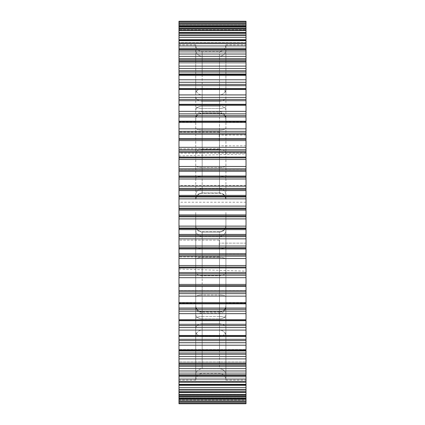 <?xml version="1.0" encoding="UTF-8"?>
<svg xmlns="http://www.w3.org/2000/svg" width="425" height="425" viewBox="0 0 425 425"><rect width="100%" height="100%" fill="white"/><g stroke="black" fill="none" stroke-linecap="round" stroke-linejoin="round"><path stroke-width="0.32" stroke-dasharray="2.12 1.59" d="M195.739 375.036L195.739 331.877L195.739 375.036A6.439 6.253 180 0 1 202.173 368.783L219.475 368.783L219.475 349.249L219.475 368.783A6.439 6.253 -0 0 1 225.909 375.036L225.909 305.458L225.909 375.036A6.439 6.253 180 0 0 219.475 368.783L202.173 368.783L202.173 336.085L219.475 336.085L219.475 318.851L202.173 318.851L202.173 368.783A6.439 6.253 0 0 0 195.739 375.036M195.739 297.091L195.739 225.277L195.739 297.091A6.439 2.109 0 0 1 202.173 294.982L219.475 294.982L219.475 316.513L202.173 316.513L202.173 294.982L202.173 316.513A6.439 2.109 0 0 0 195.739 318.623A6.439 2.109 0 0 1 202.173 316.513L219.475 316.513L219.475 257.444L202.173 257.444L202.173 330.034L202.173 257.444A6.439 1.796 -0 0 0 195.739 259.239A6.439 1.796 0 0 1 202.173 257.444L219.475 257.444L219.475 323.839L202.173 323.839A6.439 4.452 180 0 0 195.739 328.291A6.439 4.452 0 0 1 202.173 323.839L219.475 323.839L219.475 294.982L202.173 294.982L202.173 288.389L202.173 294.982A6.439 2.109 0 0 0 195.739 297.091M225.909 259.239L225.909 336.473L225.909 259.239A6.439 1.796 0 0 0 219.475 257.444A6.439 1.796 -0 0 1 225.909 259.239M195.739 93.123L195.739 45.146L195.739 93.123A6.439 4.213 180 0 1 202.173 88.915A6.439 4.213 180 0 0 195.739 93.123M195.739 199.251L195.739 88.527L195.739 199.251A6.439 6.322 180 0 1 202.173 192.929L202.173 188.631L202.173 192.929A6.439 6.322 180 0 0 195.739 199.251M225.909 199.251L225.909 88.527L225.909 199.251A6.439 6.322 180 0 0 219.475 192.929L202.173 192.929L219.475 192.929L219.475 188.631L202.173 188.631L219.475 188.631L219.475 192.929A6.439 6.322 180 0 1 225.909 199.251M225.909 93.123L225.909 45.146L225.909 93.123A6.439 4.213 0 0 0 219.475 88.915L202.173 88.915L202.173 75.751L202.173 106.149L202.173 88.915L219.475 88.915L219.475 106.149L202.173 106.149L219.475 106.149L219.475 56.217L202.173 56.217L202.173 51.584L202.173 75.751L202.173 56.217A6.439 6.253 180 0 1 195.739 49.964A6.439 6.253 180 0 0 202.173 56.217L219.475 56.217L219.475 88.915A6.439 4.213 0 0 1 225.909 93.123M178.978 25.914L246.022 25.914L246.022 22.945L246.022 24.151L246.022 22.966L178.978 22.966L178.978 26.934L178.978 22.945L178.978 402.055L178.978 398.066L178.978 402.034L246.022 402.034L246.022 398.698L246.022 402.055L246.022 399.086L178.978 399.086M178.978 325.587L246.022 325.587L246.022 324.291L178.978 324.291M178.978 116.971L246.022 116.971L246.022 115.685L178.978 115.685M178.978 309.315L246.022 309.315L246.022 308.029L178.978 308.029M178.978 385.294L246.022 385.294L246.022 382.452L246.022 384.832L178.978 384.614M178.978 59.909L246.022 59.909L246.022 58.687L178.978 58.687M178.978 376.704L246.022 376.704L246.022 375.53L178.978 375.53M178.978 291.986L246.022 291.986L246.022 290.716L178.978 290.716M178.978 366.313L246.022 366.313L246.022 365.091L178.978 365.091M178.978 354.243L246.022 354.243L246.022 352.984L178.978 352.984M178.978 100.709L246.022 100.709L246.022 99.413L178.978 99.413M178.978 273.785L246.022 273.785L246.022 272.553L178.978 272.553M178.978 340.616L246.022 340.616L246.022 339.331L178.978 339.331M178.978 40.386L246.022 40.386L246.022 39.706L178.978 39.706M178.978 49.47L246.022 49.47L246.022 48.296L178.978 48.296M178.978 254.915L246.022 254.915L246.022 253.725L178.978 253.725M178.978 85.669L246.022 85.669L246.022 84.384L178.978 84.384M178.978 235.577L246.022 235.577L246.022 234.446L178.978 234.446M178.978 190.554L246.022 190.554L246.022 189.423L178.978 189.423M178.978 171.275L246.022 171.275L246.022 170.085L178.978 170.085M178.978 152.447L246.022 152.447L246.022 151.215L178.978 151.215M178.978 134.284L246.022 134.284L246.022 133.014L178.978 133.014M178.978 72.016L246.022 72.016L246.022 70.757L178.978 70.757M178.978 282.12L178.978 290.503L178.978 282.12M246.022 282.12L246.022 290.503L246.022 282.12M178.978 193.843L178.978 202.226L178.978 193.843M246.022 193.843L246.022 202.226L246.022 193.843M178.978 161.532L178.978 169.915L178.978 161.532M246.022 161.532L246.022 169.915L246.022 161.532M178.978 248.54L178.978 240.157L178.978 248.54M219.204 248.54L219.204 240.157L219.204 248.54M246.022 248.54L246.022 243.148L246.022 248.54M178.978 140.425L178.978 132.042L178.978 140.425M219.204 140.425L219.204 132.042L219.204 140.425M246.022 140.425L246.022 135.033L246.022 140.425M246.022 212.5L246.022 380.12L246.022 212.5M178.978 212.5L178.978 380.12L178.978 212.5M195.739 212.5L195.739 380.12L195.739 212.5M225.909 212.5L225.909 380.12L225.909 212.5M178.978 403.368L246.022 403.368L246.022 401.747L246.022 402.055L178.978 402.055L178.978 398.066L178.978 403.75L178.978 402.337L178.978 403.75L246.022 403.75L246.022 400.09L246.022 403.75L178.978 403.75M246.022 403.368L246.022 403.75M178.978 396.366L246.022 396.366L246.022 398.241L178.978 398.241M178.978 389.815L246.022 389.815L246.022 392.413L178.978 392.413M178.978 381.321L246.022 381.321L246.022 384.614M178.978 370.983L246.022 370.983L246.022 374.93L178.978 374.93M178.978 358.902L246.022 358.902L246.022 363.465L178.978 363.465M178.978 345.222L246.022 345.222L246.022 350.349L178.978 350.349M178.978 330.087L246.022 330.087L246.022 339.331M178.978 313.661L246.022 313.661L246.022 319.738L178.978 319.738M178.978 296.129L246.022 296.129L246.022 302.589L178.978 302.589M178.978 277.679L246.022 277.679L246.022 284.447L178.978 284.447M178.978 258.517L246.022 258.517L246.022 265.519L178.978 265.519M178.978 238.85L246.022 238.85L246.022 246.011L178.978 246.011M178.978 218.896L246.022 218.896L246.022 226.132L178.978 226.132M178.978 198.868L246.022 198.868L246.022 206.104L178.978 206.104M178.978 178.989L246.022 178.989L246.022 186.15L178.978 186.15M178.978 159.481L246.022 159.481L246.022 166.483L178.978 166.483M178.978 140.553L246.022 140.553L246.022 147.321L178.978 147.321M178.978 122.411L246.022 122.411L246.022 128.871L178.978 128.871M178.978 105.262L246.022 105.262L246.022 111.339L178.978 111.339M246.022 85.669L246.022 94.913L178.978 94.913M178.978 74.651L246.022 74.651L246.022 79.778L178.978 79.778M178.978 61.535L246.022 61.535L246.022 66.098L178.978 66.098M178.978 50.07L246.022 50.07L246.022 54.018L178.978 54.018M246.022 40.386L246.022 43.679L178.978 43.679M178.978 32.587L246.022 32.587L246.022 35.185L178.978 35.185M178.978 26.759L246.022 26.759L246.022 28.634L178.978 28.634M178.978 21.25L246.022 21.25L246.022 22.663L246.022 21.25L178.978 21.25L178.978 26.934L178.978 22.945L246.022 22.945L246.022 25.574L246.022 21.633L178.978 21.633M246.022 21.25L246.022 21.633M246.022 400.09L246.022 399.351L246.022 400.09L178.978 400.09L178.978 402.337L178.978 399.351L178.978 400.09L246.022 400.09M246.022 399.426L246.022 401.747L246.022 398.071L246.022 399.426L178.978 399.426L246.022 399.426M246.022 398.071L246.022 398.698L246.022 398.066L178.978 398.071L246.022 398.066M246.022 398.241L246.022 399.086M246.022 394.761L246.022 397.295L246.022 394.735L178.978 394.761L246.022 394.761M246.022 396.366L246.022 394.379L178.978 394.379M246.022 392.413L246.022 394.379M246.022 389.454L246.022 391.717L246.022 389.401L178.978 389.454L246.022 389.454M246.022 389.815L246.022 387.68L178.978 387.68M246.022 385.294L246.022 387.68M246.022 382.208L246.022 384.184L246.022 382.112L246.022 382.452L246.022 382.112L178.978 382.112L178.978 384.832L178.978 382.112L246.022 382.208M246.022 381.321L246.022 379.058L178.978 379.058M246.022 376.704L246.022 379.058M246.022 374.93L246.022 375.53M246.022 372.953L246.022 374.754L246.022 372.953L178.978 372.953L246.022 372.953M246.022 370.983L246.022 368.613L178.978 368.613M246.022 366.313L246.022 368.613M246.022 363.465L246.022 365.091M246.022 362.02L246.022 363.55L246.022 362.02L178.978 362.02L246.022 362.02M246.022 358.902L246.022 356.458L178.978 356.458M246.022 354.243L246.022 356.458M246.022 350.349L246.022 352.984M246.022 349.44L246.022 350.694L246.022 349.44L178.978 349.44L246.022 349.44M246.022 345.222L246.022 342.725L178.978 342.725M246.022 340.616L246.022 342.725M246.022 335.723L246.022 336.483L246.022 335.346L246.022 336.329L246.022 335.346L246.022 335.723L178.978 335.723M246.022 330.087L246.022 327.569L178.978 327.569M246.022 325.587L246.022 327.569M246.022 319.738L246.022 324.291M246.022 319.897L246.022 320.599L246.022 319.897L178.978 319.897L246.022 319.897M246.022 313.661L246.022 311.148L178.978 311.148M246.022 309.315L246.022 311.148M178.978 303.822L246.022 303.822L246.022 308.029M246.022 303.822L246.022 302.589M246.022 303.689L178.978 303.689L178.978 303.275L178.978 303.689L246.022 303.689M246.022 296.129L246.022 293.648L178.978 293.648M246.022 291.986L246.022 293.648M178.978 286.28L246.022 286.28L246.022 290.716M246.022 286.28L246.022 284.447M246.022 277.679L246.022 275.257L178.978 275.257M246.022 273.785L246.022 275.257M178.978 267.931L246.022 267.931L246.022 272.553M246.022 267.931L246.022 267.15L178.978 267.15M178.978 267.07L246.022 267.15M246.022 267.07L246.022 265.519M246.022 258.517L246.022 256.179L178.978 256.179M246.022 254.915L246.022 256.179M178.978 248.97L246.022 248.97L246.022 253.725M246.022 248.97L246.022 248.088L178.978 248.088M178.978 247.759L246.022 247.759L246.022 248.088M246.022 247.759L246.022 246.011M246.022 238.85L246.022 236.624L178.978 236.624M246.022 235.577L246.022 236.624M178.978 229.617L246.022 229.617L246.022 234.446M246.022 229.617L246.022 228.639L178.978 228.639M178.978 228.06L246.022 228.06L246.022 228.639M246.022 228.06L246.022 226.132M246.022 218.896L246.022 216.808L178.978 216.808M178.978 215.99L246.022 215.99L246.022 216.808M246.022 215.99L246.022 214.928L178.978 214.928M178.978 210.072L246.022 210.072L246.022 214.928M246.022 210.072L246.022 209.01L178.978 209.01M178.978 208.192L246.022 208.192L246.022 209.01M246.022 208.192L246.022 206.104M246.022 198.868L246.022 196.94L178.978 196.94M178.978 196.361L246.022 196.361L246.022 196.94M246.022 196.361L246.022 195.383L178.978 195.383M246.022 190.554L246.022 195.383M178.978 188.376L246.022 188.376L246.022 189.423M246.022 188.376L246.022 186.15M246.022 178.989L246.022 177.241L178.978 177.241M178.978 176.912L246.022 176.912L246.022 177.241M246.022 176.912L246.022 176.03L178.978 176.03M246.022 171.275L246.022 176.03M178.978 168.821L246.022 168.821L246.022 170.085M246.022 168.821L246.022 166.483M246.022 159.481L246.022 157.93L178.978 157.93M178.978 157.85L246.022 157.93M246.022 157.85L246.022 157.069L178.978 157.069M246.022 152.447L246.022 157.069M178.978 149.743L246.022 149.743L246.022 151.215M246.022 149.743L246.022 147.321M246.022 140.553L246.022 138.72L178.978 138.72M246.022 139.384L178.978 139.384L246.022 139.384M246.022 134.284L246.022 138.72M178.978 131.352L246.022 131.352L246.022 133.014M246.022 131.352L246.022 128.871M246.022 122.411L246.022 121.279L246.022 121.725L246.022 121.311L178.978 121.311L246.022 121.311M178.978 121.279L246.022 121.279L246.022 121.741L246.022 121.178L178.978 121.178M246.022 116.971L246.022 121.178M178.978 113.852L246.022 113.852L246.022 115.685M246.022 113.852L246.022 111.339M246.022 105.262L246.022 104.316L246.022 105.06L246.022 104.316L178.978 104.316M246.022 100.709L246.022 104.316M178.978 97.431L246.022 97.431L246.022 99.413M246.022 97.431L246.022 94.913M178.978 89.277L246.022 89.277L178.978 89.277L246.022 89.282L246.022 88.517L246.022 89.569L246.022 88.517L178.978 88.517L178.978 89.654L178.978 88.517M178.978 82.275L246.022 82.275L246.022 84.384M246.022 82.275L246.022 79.778M246.022 74.651L246.022 75.427L246.022 74.051L178.978 74.051M246.022 72.016L246.022 74.051M178.978 68.542L246.022 68.542L246.022 70.757M246.022 68.542L246.022 66.098M246.022 61.535L246.022 62.788L246.022 61.083L178.978 61.083M246.022 59.909L246.022 61.083M178.978 56.387L246.022 56.387L246.022 58.687M246.022 56.387L246.022 54.018M246.022 50.07L246.022 51.786L246.022 49.746L178.978 49.746M246.022 49.47L246.022 49.746M178.978 45.943L246.022 45.943L246.022 48.296M246.022 45.943L246.022 43.679M246.022 42.548L246.022 40.816L246.022 42.888L246.022 42.548L178.978 42.548L178.978 40.827L178.978 42.888L178.978 42.548L246.022 42.548M178.978 37.32L246.022 37.32L246.022 39.706M246.022 37.32L246.022 35.185M246.022 32.587L246.022 35.169L246.022 32.459L178.978 32.459M246.022 35.169L246.022 34.042L246.022 35.599L246.022 35.169L178.978 35.169L246.022 35.169M178.978 30.621L246.022 30.621L246.022 32.459M246.022 30.621L246.022 28.634M246.022 26.759L246.022 29.734L246.022 26.695L178.978 26.695M246.022 29.734L246.022 30.265L246.022 29.229L246.022 30.265L246.022 29.734L178.978 29.734L246.022 29.734M246.022 25.914L246.022 26.695M246.022 26.302L246.022 24.151L246.022 26.934L246.022 26.302L178.978 26.302L246.022 26.302M246.022 26.419L246.022 25.574L246.022 26.419L178.978 26.419L246.022 26.419M246.022 24.91L246.022 22.663L246.022 25.649L246.022 24.91L178.978 24.91L178.978 25.649L178.978 22.663L178.978 24.91L246.022 24.91M246.022 40.168L246.022 40.816L246.022 40.168L178.978 40.168M246.022 89.277L246.022 88.517M246.022 121.741L178.978 121.725L246.022 121.741M246.022 384.832L246.022 384.173L246.022 384.832L178.978 384.832M178.978 139.219L246.022 139.219L178.978 139.214M178.978 285.786L246.022 285.781L178.978 285.786M246.022 303.721L178.978 303.689M178.978 303.275L246.022 303.275L178.978 303.259M178.978 25.649L246.022 25.649L178.978 25.649M178.978 399.351L246.022 399.351L178.978 399.351M195.739 305.777L195.739 331.877L195.739 305.777A6.439 6.359 180 0 0 202.173 312.136L219.475 312.136L219.475 313.342L219.475 312.136L202.173 312.136L202.173 313.342L202.173 312.136A6.439 6.359 -0 0 1 195.739 305.777M202.173 173.172L202.173 94.966L202.173 130.018L219.475 130.018L202.173 130.018L202.173 94.966L202.173 173.172M202.173 136.611L202.173 176.131L219.475 176.131L219.475 149.233L202.173 149.233L219.475 149.233L219.475 176.131L202.173 176.131L202.173 136.611M195.739 153.271A6.439 4.037 0 0 1 202.173 149.233A6.439 4.037 0 0 0 195.739 153.271M219.475 173.172L219.475 193.29L219.475 167.556L202.173 167.556A6.439 1.796 0 0 1 195.739 165.761A6.439 1.796 0 0 0 202.173 167.556L219.475 167.556L219.475 173.172M219.475 288.389L219.475 275.767L202.173 275.767L202.173 248.869L219.475 248.869L219.475 288.389M225.909 297.091A6.439 2.109 0 0 0 219.475 294.982A6.439 2.109 0 0 1 225.909 297.091M219.475 136.611L219.475 149.233L219.475 136.611M225.909 153.271A6.439 4.037 0 0 0 219.475 149.233A6.439 4.037 0 0 1 225.909 153.271M246.022 384.184L178.978 384.173L246.022 384.184M202.173 288.389L202.173 275.767L219.475 275.767L219.475 248.869L202.173 248.869L202.173 288.389M219.475 349.249L219.475 336.085L219.475 349.249M219.475 232.071L202.173 232.071L202.173 231.71L202.173 236.369L202.173 232.071A6.439 6.322 180 0 1 195.739 225.749A6.439 6.322 180 0 0 202.173 232.071L219.475 232.071L219.475 231.71L219.475 236.369L202.173 236.369L219.475 236.369L219.475 232.071A6.439 6.322 180 0 0 225.909 225.749A6.439 6.322 180 0 1 219.475 232.071M202.173 251.828L202.173 231.71L202.173 251.828M178.978 400.897L246.022 400.897M246.022 24.103L178.978 24.103M246.022 23.253L178.978 23.253L246.022 23.253M178.978 25.574L246.022 25.574L178.978 25.574M178.978 26.929L246.022 26.929L178.978 26.934M178.978 24.151L246.022 24.151L178.978 24.151M246.022 22.663L178.978 22.663L246.022 22.663M246.022 27.705L178.978 27.705L246.022 27.705M246.022 30.239L178.978 30.239L246.022 30.239M178.978 29.229L246.022 29.229L178.978 29.229M246.022 28.284L178.978 28.284L246.022 28.284M246.022 33.283L178.978 33.283L246.022 33.283M178.978 34.042L246.022 34.042L178.978 34.042M246.022 35.546L178.978 35.546L246.022 35.546M246.022 33.012L178.978 33.012L246.022 33.012M246.022 40.827L178.978 40.816L246.022 40.827M246.022 42.792L178.978 42.792L246.022 42.792M246.022 50.246L178.978 50.246L246.022 50.246M178.978 51.786L246.022 51.786L178.978 51.786M246.022 51.898L178.978 51.898L246.022 51.898M246.022 61.45L178.978 61.45L246.022 61.45M178.978 62.788L246.022 62.788L178.978 62.788M246.022 62.762L178.978 62.762L246.022 62.762M246.022 74.306L178.978 74.306L246.022 74.306M178.978 75.427L246.022 75.427L178.978 75.427M246.022 75.267L178.978 75.267L246.022 75.267M246.022 88.671L178.978 88.671L246.022 88.671M178.978 89.569L246.022 89.569L178.978 89.569M246.022 104.401L178.978 104.401L246.022 104.401M178.978 105.06L246.022 105.06L178.978 105.06M246.022 104.64L178.978 104.64L246.022 104.64M246.022 285.616L178.978 285.616L246.022 285.616M178.978 320.36L246.022 320.36L178.978 320.36M178.978 320.599L246.022 320.599L178.978 320.599M246.022 319.94L178.978 319.94L246.022 319.94M178.978 336.329L246.022 336.329L178.978 336.329M246.022 335.431L178.978 335.431L246.022 335.431M178.978 349.733L246.022 349.733L178.978 349.733M178.978 350.694L246.022 350.694L178.978 350.694M246.022 349.573L178.978 349.573L246.022 349.573M178.978 362.238L246.022 362.238L178.978 362.238M178.978 363.55L246.022 363.55L178.978 363.55M246.022 362.212L178.978 362.212L246.022 362.212M178.978 373.102L246.022 373.102L178.978 373.102M178.978 374.754L246.022 374.754L178.978 374.754M246.022 373.214L178.978 373.214L246.022 373.214M246.022 382.452L178.978 382.452L246.022 382.452M178.978 391.988L246.022 391.988L178.978 391.988M246.022 390.957L178.978 390.957L246.022 390.957M178.978 391.717L246.022 391.717L178.978 391.717M246.022 389.831L178.978 389.831L246.022 389.831M178.978 396.716L246.022 396.716L178.978 396.716M246.022 395.771L178.978 395.771L246.022 395.771M178.978 397.295L246.022 397.295L178.978 397.295M246.022 395.266L178.978 395.266L246.022 395.266M246.022 401.747L178.978 401.747L246.022 401.747M246.022 398.581L178.978 398.581L246.022 398.581M178.978 400.849L246.022 400.849L178.978 400.849M246.022 398.698L178.978 398.698L246.022 398.698M246.022 402.337L178.978 402.337L246.022 402.337M219.475 130.018L219.475 108.487L202.173 108.487L219.475 108.487L219.475 94.966L219.475 101.161L202.173 101.161L219.475 101.161L219.475 167.556L219.475 130.018A6.439 2.109 0 0 0 225.909 127.909A6.439 2.109 0 0 1 219.475 130.018M219.475 56.217L219.475 51.584L219.475 56.217A6.439 6.253 0 0 0 225.909 49.964A6.439 6.253 180 0 1 219.475 56.217M202.173 112.864L219.475 112.864L219.475 111.658L219.475 112.864L202.173 112.864L202.173 111.658L202.173 112.864A6.439 6.359 0 0 0 195.739 119.223A6.439 6.359 0 0 1 202.173 112.864M202.173 336.085L219.475 336.085L219.475 318.851A6.439 4.213 -0 0 0 225.909 314.638A6.439 4.213 180 0 1 219.475 318.851L202.173 318.851L202.173 311.897L202.173 318.851A6.439 4.213 0 0 1 195.739 314.638A6.439 4.213 0 0 0 202.173 318.851L202.173 336.085A6.439 4.213 0 0 1 195.739 331.877A6.439 4.213 0 0 0 202.173 336.085M202.173 106.149L202.173 113.103L202.173 106.149A6.439 4.213 180 0 0 195.739 110.362A6.439 4.213 180 0 1 202.173 106.149M219.475 112.864L219.475 106.149L219.475 112.864A6.439 6.359 0 0 1 225.909 119.223A6.439 6.359 180 0 0 219.475 112.864M202.173 188.631L202.173 176.131L202.173 188.631A6.439 6.322 180 0 0 195.739 194.953A6.439 6.322 -0 0 1 202.173 188.631M219.475 176.131L219.475 188.631L219.475 176.131A6.439 2.322 0 0 1 225.909 178.452A6.439 2.322 0 0 0 219.475 176.131M202.173 248.869L202.173 236.369L202.173 248.869A6.439 2.322 180 0 1 195.739 246.548A6.439 2.322 0 0 0 202.173 248.869M219.475 236.369L219.475 248.869L219.475 236.369A6.439 6.322 180 0 0 225.909 230.047A6.439 6.322 0 0 1 219.475 236.369M219.475 312.136L219.475 312.136A6.439 6.359 180 0 0 225.909 305.777A6.439 6.359 -0 0 1 219.475 312.136M219.475 188.631A6.439 6.322 180 0 1 225.909 194.953A6.439 6.322 180 0 0 219.475 188.631M219.475 167.556A6.439 1.796 0 0 0 225.909 165.761A6.439 1.796 0 0 1 219.475 167.556M225.909 106.377A6.439 2.109 0 0 1 219.475 108.487A6.439 2.109 -0 0 0 225.909 106.377M219.475 101.161A6.439 4.452 0 0 0 225.909 96.709A6.439 4.452 0 0 1 219.475 101.161M219.475 323.839A6.439 4.452 0 0 1 225.909 328.291A6.439 4.452 0 0 0 219.475 323.839M225.909 318.623A6.439 2.109 0 0 0 219.475 316.513A6.439 2.109 180 0 1 225.909 318.623M225.909 271.729A6.439 4.037 0 0 1 219.475 275.767A6.439 4.037 0 0 0 225.909 271.729M225.909 246.548A6.439 2.322 0 0 1 219.475 248.869A6.439 2.322 0 0 0 225.909 246.548M225.909 110.362A6.439 4.213 0 0 0 219.475 106.149A6.439 4.213 0 0 1 225.909 110.362M202.173 176.131A6.439 2.322 180 0 0 195.739 178.452A6.439 2.322 0 0 1 202.173 176.131M195.739 127.909A6.439 2.109 0 0 0 202.173 130.018A6.439 2.109 -0 0 1 195.739 127.909M195.739 106.377A6.439 2.109 0 0 0 202.173 108.487A6.439 2.109 180 0 1 195.739 106.377M195.739 96.709A6.439 4.452 180 0 0 202.173 101.161A6.439 4.452 0 0 1 195.739 96.709M195.739 230.047A6.439 6.322 180 0 0 202.173 236.369A6.439 6.322 180 0 1 195.739 230.047M202.173 275.767A6.439 4.037 0 0 1 195.739 271.729A6.439 4.037 0 0 0 202.173 275.767M225.909 331.877A6.439 4.213 180 0 1 219.475 336.085A6.439 4.213 0 0 0 225.909 331.877M202.173 193.29C198.268 193.667 196.122 195.813 195.739 199.723C196.122 195.813 198.268 193.667 202.173 193.29L219.475 193.29C223.38 193.667 225.526 195.813 225.909 199.723C225.526 195.813 223.38 193.667 219.475 193.29L202.173 193.29M246.022 290.503L178.978 290.503M246.022 202.226L178.978 202.226M246.022 169.915L178.978 169.915M219.204 256.918L178.978 256.918L219.204 256.918M246.022 253.927L219.204 253.927L246.022 253.927M219.204 148.803L178.978 148.803M246.022 145.812L219.204 145.812M178.978 269.062L246.022 271.113M195.739 121.853L178.978 121.853M246.022 121.853L225.909 121.853M219.475 231.71L202.173 231.71C198.268 231.333 196.122 229.187 195.739 225.277C196.122 229.187 198.268 231.333 202.173 231.71L219.475 231.71C223.38 231.333 225.526 229.187 225.909 225.277C225.526 229.187 223.38 231.333 219.475 231.71M225.909 380.12L246.022 380.12M195.739 380.12L178.978 380.12M195.739 44.88L178.978 44.88M225.909 44.88L246.022 44.88M219.475 94.966L202.173 94.966C198.268 94.584 196.122 92.438 195.739 88.527C196.122 92.438 198.268 94.584 202.173 94.966L219.475 94.966C223.38 94.584 225.526 92.438 225.909 88.527C225.526 92.438 223.38 94.584 219.475 94.966M225.909 45.146C225.526 49.056 223.38 51.202 219.475 51.584L202.173 51.584C198.268 51.202 196.122 49.056 195.739 45.146M225.909 118.097C225.526 114.187 223.38 112.041 219.475 111.658L202.173 111.658C198.268 112.041 196.122 114.187 195.739 118.097M219.475 330.034L202.173 330.034C198.268 330.416 196.122 332.562 195.739 336.473C196.122 332.562 198.268 330.416 202.173 330.034L219.475 330.034C223.38 330.416 225.526 332.562 225.909 336.473C225.526 332.562 223.38 330.416 219.475 330.034M195.739 306.903C196.122 310.813 198.268 312.959 202.173 313.342L219.475 313.342C223.38 312.959 225.526 310.813 225.909 306.903M195.739 379.854C196.122 375.944 198.268 373.798 202.173 373.416L219.475 373.416C223.38 373.798 225.526 375.944 225.909 379.854M246.022 303.147L225.909 303.147M195.739 303.147L178.978 303.147M178.978 155.938L246.022 153.887M246.022 135.033L219.204 135.033M219.204 132.042L178.978 132.042M246.022 243.148L219.204 243.148L246.022 243.148M219.204 240.157L178.978 240.157L219.204 240.157M246.022 153.154L178.978 153.154M246.022 185.465L178.978 185.465M246.022 273.743L178.978 273.743M219.475 113.103L202.173 113.103C198.268 113.486 196.122 115.632 195.739 119.542C196.122 115.632 198.268 113.486 202.173 113.103L219.475 113.103C223.38 113.486 225.526 115.632 225.909 119.542C225.526 115.632 223.38 113.486 219.475 113.103M202.173 311.897L219.475 311.897C223.38 311.514 225.526 309.368 225.909 305.458C225.526 309.368 223.38 311.514 219.475 311.897L202.173 311.897C198.268 311.514 196.122 309.368 195.739 305.458C196.122 309.368 198.268 311.514 202.173 311.897M246.022 335.346L178.978 335.346L246.022 335.346M246.022 382.112L178.978 382.112L246.022 382.112M246.022 394.735L178.978 394.735L246.022 394.735M246.022 389.401L178.978 389.401L246.022 389.401M246.022 52.047L178.978 52.047L246.022 52.047M246.022 75.56L178.978 75.56L246.022 75.56M246.022 35.599L178.978 35.599L246.022 35.599M246.022 62.98L178.978 62.98L246.022 62.98M246.022 89.654L178.978 89.654L246.022 89.654M246.022 139.389L178.978 139.389L246.022 139.389M246.022 30.265L178.978 30.265L246.022 30.265M246.022 105.103L178.978 105.103L246.022 105.103M246.022 285.611L178.978 285.611L246.022 285.611M246.022 42.888L178.978 42.888L246.022 42.888M246.022 320.684L178.978 320.684M246.022 336.483L178.978 336.483M246.022 350.949L178.978 350.949M246.022 363.917L178.978 363.917M246.022 375.254L178.978 375.254M246.022 392.541L178.978 392.541M246.022 398.305L178.978 398.305"/><path stroke-width="0.64" d="M178.978 216.808L246.022 216.808L246.022 218.896L178.978 218.896L178.978 22.945L246.022 22.945L246.022 25.914L178.978 25.914M178.978 236.624L246.022 236.624L246.022 238.85L178.978 238.85L178.978 218.896M178.978 256.179L246.022 256.179L246.022 258.517L178.978 258.517L178.978 238.85M178.978 275.257L246.022 275.257L246.022 277.679L178.978 277.679L178.978 258.517M178.978 293.648L246.022 293.648L246.022 296.129L178.978 296.129L178.978 277.679M178.978 311.148L246.022 311.148L246.022 313.661L178.978 313.661L178.978 296.129M178.978 327.569L246.022 327.569L246.022 330.087L178.978 330.087L178.978 313.661M178.978 342.725L246.022 342.725L246.022 345.222L178.978 345.222L178.978 330.087M178.978 356.458L246.022 356.458L246.022 358.902L178.978 358.902L178.978 345.222M178.978 368.613L246.022 368.613L246.022 370.983L178.978 370.983L178.978 358.902M178.978 379.058L246.022 379.058L246.022 381.321L178.978 381.321L178.978 370.983M178.978 387.68L246.022 387.68L246.022 389.815L178.978 389.815L178.978 381.321M178.978 43.679L246.022 43.679L246.022 45.943L178.978 45.943M178.978 66.098L246.022 66.098L246.022 68.542L178.978 68.542M178.978 94.913L246.022 94.913L246.022 97.431L178.978 97.431M178.978 128.871L246.022 128.871L246.022 131.352L178.978 131.352M178.978 166.483L246.022 166.483L246.022 168.821L178.978 168.821M178.978 206.104L246.022 206.104L246.022 208.192L178.978 208.192M178.978 35.185L246.022 35.185L246.022 37.32L178.978 37.32M178.978 79.778L246.022 79.778L246.022 82.275L178.978 82.275M178.978 147.321L246.022 147.321L246.022 149.743L178.978 149.743M178.978 111.339L246.022 111.339L246.022 113.852L178.978 113.852M178.978 54.018L246.022 54.018L246.022 56.387L178.978 56.387M178.978 186.15L246.022 186.15L246.022 188.376L178.978 188.376M178.978 28.634L246.022 28.634L246.022 26.759L178.978 26.759M246.022 35.185L246.022 32.587L178.978 32.587M246.022 43.679L246.022 40.386L178.978 40.386M246.022 54.018L246.022 50.07L178.978 50.07M246.022 66.098L246.022 61.535L178.978 61.535M246.022 79.778L246.022 74.651L178.978 74.651M246.022 94.913L246.022 89.282L178.978 89.282M246.022 111.339L246.022 105.262L178.978 105.262M246.022 128.871L246.022 122.411L178.978 122.411M246.022 147.321L246.022 140.553L178.978 140.553M246.022 166.483L246.022 159.481L178.978 159.481M246.022 186.15L246.022 178.989L178.978 178.989M246.022 206.104L246.022 198.868L178.978 198.868M178.978 226.132L246.022 226.132L246.022 218.896M178.978 246.011L246.022 246.011L246.022 238.85M178.978 265.519L246.022 265.519L246.022 258.517M178.978 284.447L246.022 284.447L246.022 277.679M178.978 302.589L246.022 302.589L246.022 296.129M178.978 319.738L246.022 319.738L246.022 313.661M178.978 335.718L246.022 335.718L246.022 330.087M178.978 350.349L246.022 350.349L246.022 345.222M178.978 363.465L246.022 363.465L246.022 358.902M178.978 374.93L246.022 374.93L246.022 370.983M178.978 384.614L246.022 384.614L246.022 381.321M178.978 403.75L246.022 403.75L178.978 403.75L178.978 389.815M178.978 392.413L246.022 392.413L246.022 389.815M178.978 398.241L246.022 398.241L246.022 396.366L178.978 396.366M246.022 403.75L246.022 402.055L178.978 402.055L246.022 402.055L246.022 400.897L178.978 400.897M178.978 21.633L246.022 21.633L246.022 22.945L178.978 22.945L178.978 21.25L246.022 21.25L178.978 21.25M246.022 21.633L246.022 21.25M246.022 26.759L246.022 25.914M246.022 28.634L246.022 30.621L178.978 30.621M246.022 32.587L246.022 30.621M178.978 39.706L246.022 39.706L246.022 37.32M246.022 39.706L246.022 40.386M178.978 48.296L246.022 48.296L246.022 45.943M246.022 48.296L246.022 49.47L178.978 49.47M246.022 50.07L246.022 49.47M178.978 58.687L246.022 58.687L246.022 56.387M246.022 58.687L246.022 59.909L178.978 59.909M246.022 61.535L246.022 59.909M178.978 70.757L246.022 70.757L246.022 68.542M246.022 70.757L246.022 72.016L178.978 72.016M246.022 74.651L246.022 72.016M178.978 84.384L246.022 84.384L246.022 82.275M246.022 84.384L246.022 85.669L178.978 85.669M246.022 89.282L246.022 85.669M178.978 99.413L246.022 99.413L246.022 97.431M246.022 99.413L246.022 100.709L178.978 100.709M246.022 105.262L246.022 100.709M178.978 115.685L246.022 115.685L246.022 113.852M246.022 115.685L246.022 116.971L178.978 116.971M178.978 121.178L246.022 121.178L246.022 116.971M246.022 121.178L246.022 122.411M246.022 121.311L178.978 121.279M178.978 133.014L246.022 133.014L246.022 131.352M246.022 133.014L246.022 134.284L178.978 134.284M178.978 138.72L246.022 138.72L246.022 134.284M246.022 138.72L246.022 140.553M178.978 151.215L246.022 151.215L246.022 149.743M246.022 151.215L246.022 152.447L178.978 152.447M178.978 157.069L246.022 157.069L246.022 152.447M246.022 157.069L246.022 157.85L178.978 157.85M178.978 157.93L246.022 157.85M246.022 157.93L246.022 159.481M178.978 170.085L246.022 170.085L246.022 168.821M246.022 170.085L246.022 171.275L178.978 171.275M178.978 176.03L246.022 176.03L246.022 171.275M246.022 176.03L246.022 176.912L178.978 176.912M178.978 177.241L246.022 177.241L246.022 176.912M246.022 177.241L246.022 178.989M178.978 189.423L246.022 189.423L246.022 188.376M246.022 189.423L246.022 190.554L178.978 190.554M178.978 195.383L246.022 195.383L246.022 190.554M246.022 195.383L246.022 196.361L178.978 196.361M178.978 196.94L246.022 196.94L246.022 196.361M246.022 196.94L246.022 198.868M178.978 209.01L246.022 209.01L246.022 208.192M246.022 209.01L246.022 210.072L178.978 210.072M178.978 214.928L246.022 214.928L246.022 210.072M246.022 214.928L246.022 215.99L178.978 215.99M246.022 216.808L246.022 215.99M246.022 226.132L246.022 228.06L178.978 228.06M178.978 228.639L246.022 228.639L246.022 228.06M246.022 228.639L246.022 229.617L178.978 229.617M178.978 234.446L246.022 234.446L246.022 229.617M246.022 234.446L246.022 235.577L178.978 235.577M246.022 236.624L246.022 235.577M246.022 246.011L246.022 247.759L178.978 247.759M178.978 248.088L246.022 248.088L246.022 247.759M246.022 248.088L246.022 248.97L178.978 248.97M178.978 253.725L246.022 253.725L246.022 248.97M246.022 253.725L246.022 254.915L178.978 254.915M246.022 256.179L246.022 254.915M246.022 265.519L246.022 267.07L178.978 267.07M178.978 267.15L246.022 267.07M246.022 267.15L246.022 267.931L178.978 267.931M178.978 272.553L246.022 272.553L246.022 267.931M246.022 272.553L246.022 273.785L178.978 273.785M246.022 275.257L246.022 273.785M246.022 284.447L246.022 286.28L178.978 286.28M178.978 290.716L246.022 290.716L246.022 286.28M246.022 290.716L246.022 291.986L178.978 291.986M246.022 293.648L246.022 291.986M246.022 302.589L246.022 303.822L178.978 303.822M178.978 308.029L246.022 308.029L246.022 303.822M246.022 308.029L246.022 309.315L178.978 309.315M246.022 311.148L246.022 309.315M246.022 319.738L246.022 320.684L178.978 320.684M178.978 324.291L246.022 324.291L246.022 320.684M246.022 324.291L246.022 325.587L178.978 325.587M246.022 327.569L246.022 325.587M246.022 335.718L246.022 336.483L178.978 336.483M178.978 339.331L246.022 339.331L246.022 336.483M246.022 339.331L246.022 340.616L178.978 340.616M246.022 342.725L246.022 340.616M246.022 350.349L246.022 350.949L178.978 350.949M178.978 352.984L246.022 352.984L246.022 350.949M246.022 352.984L246.022 354.243L178.978 354.243M246.022 356.458L246.022 354.243M246.022 363.465L246.022 363.917L178.978 363.917M178.978 365.091L246.022 365.091L246.022 363.917M246.022 365.091L246.022 366.313L178.978 366.313M246.022 368.613L246.022 366.313M246.022 374.93L246.022 375.254L178.978 375.254M178.978 375.53L246.022 375.53L246.022 375.254M246.022 375.53L246.022 376.704L178.978 376.704M246.022 379.058L246.022 376.704M246.022 384.614L246.022 385.294L178.978 385.294M246.022 387.68L246.022 385.294M246.022 392.413L178.978 392.541M178.978 394.379L246.022 394.379L246.022 392.541M246.022 394.379L246.022 396.366M246.022 398.241L178.978 398.305M178.978 399.086L246.022 399.086L246.022 398.305M246.022 399.086L246.022 400.897M178.978 303.689L246.022 303.721M178.978 24.103L246.022 24.103M246.022 403.368L178.978 403.368M246.022 285.781L178.978 285.781L246.022 285.786M178.978 139.219L246.022 139.219L178.978 139.214M246.022 384.832L178.978 384.832M246.022 104.316L178.978 104.316M246.022 88.517L178.978 88.517M246.022 74.051L178.978 74.051M246.022 61.083L178.978 61.083M246.022 49.746L178.978 49.746M246.022 40.168L178.978 40.168M246.022 32.459L178.978 32.459M246.022 26.695L178.978 26.695"/></g></svg>
